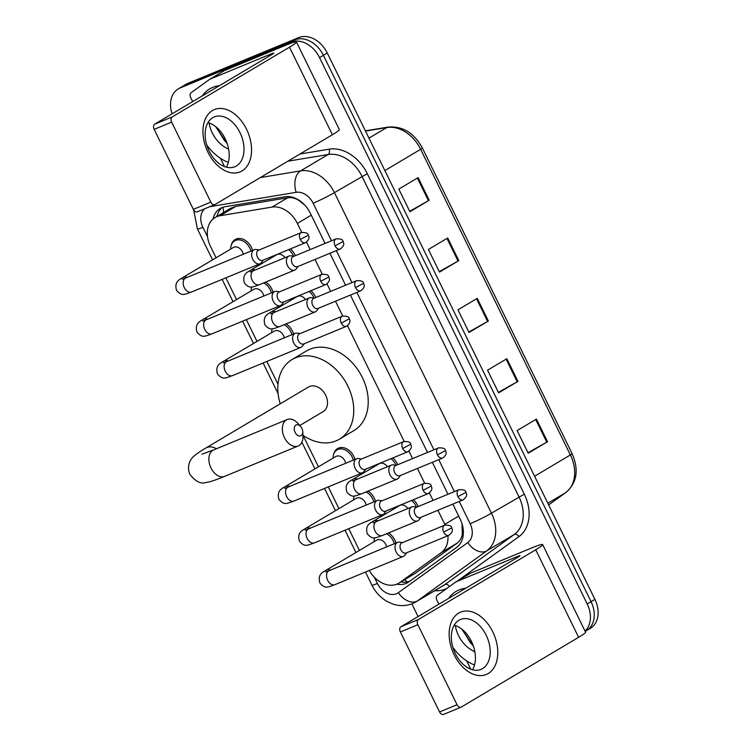 <?xml version="1.0" encoding="UTF-8"?>
<svg xmlns="http://www.w3.org/2000/svg" width="752" height="752" viewBox="0 0 752 752"><rect width="100%" height="100%" fill="white"/><g stroke="black" fill="none" stroke-linecap="round" stroke-linejoin="round"><path stroke-width="1.13" d="M310.896 290.714A13.48 10.049 59.3 0 1 315.755 297.538M392.826 457.94A13.48 10.049 59.3 0 1 397.676 464.764M413.309 499.742A13.48 10.049 59.3 0 1 418.159 506.575M290.422 248.903A13.48 10.049 59.3 0 1 295.273 255.727M368.038 491.131A13.48 10.049 59.3 0 1 375.427 501.255M388.521 532.942A13.48 10.049 59.3 0 1 395.909 543.066M286.117 323.905A13.48 10.049 59.3 0 1 293.506 334.029M333.756 453.964A13.48 10.049 59.3 0 1 337.554 448.596A13.48 10.049 59.3 0 1 338.522 448.107A13.48 10.049 59.3 0 1 354.953 459.453M265.635 282.103A13.48 10.049 59.3 0 1 273.023 292.227M231.353 244.926A13.48 10.049 59.3 0 1 235.15 239.559A13.48 10.049 59.3 0 1 236.119 239.08A13.48 10.049 59.3 0 1 252.55 250.416M304.88 205.211L298.995 200.54C295.329 198.114 291.56 197.193 287.687 197.767L235.818 206.386L230.544 208.351L215.091 217.535A25.277 18.838 -120.7 0 0 210.513 246.487L216.04 257.776M301.778 232.387L297.378 223.419A25.277 18.838 -120.7 0 0 271.998 207.091L220.129 215.711A25.277 18.838 -120.7 0 0 216.924 216.623A25.277 18.838 -120.7 0 0 215.091 217.535M369.298 570.467A25.277 18.838 -120.7 0 0 398.776 583.195L415.508 573.184L456.953 543.273C459.998 541.008 461.784 537.887 462.311 533.911L461.982 523.646M445.137 525.037A25.277 18.838 -120.7 0 0 444.799 524.332L437.908 510.27M433.077 500.409L429.42 492.955M424.664 483.226L417.426 468.458M412.594 458.607L408.938 451.144M404.181 441.424L347.499 325.719M342.733 316L335.505 301.232M330.673 291.381L327.017 283.918M322.26 274.198L315.022 259.431M310.191 249.57L306.534 242.106M398.776 583.195A25.277 18.838 -120.7 0 0 399.82 582.509L441.264 552.598A25.277 18.838 -120.7 0 0 447.948 535.706M225.873 277.836L236.523 299.587M246.355 319.647L257.005 341.389M266.838 361.449L277.986 384.216M303.028 435.342L318.453 466.813M328.276 486.873L338.926 508.625M348.759 528.684L359.409 550.426M325.099 243.413L310.247 213.098A25.277 18.838 -120.7 0 0 284.867 196.77L225.205 206.687A25.277 18.838 -120.7 0 0 222 207.599A25.277 18.838 -120.7 0 0 220.176 208.511A25.277 18.838 -120.7 0 0 212.929 219.123M216.867 216.482A25.277 18.838 59.3 0 1 222.197 207.514M172.086 113.825A25.277 18.838 59.3 0 1 178.318 88.868A25.277 18.838 59.3 0 1 180.142 87.956L290.949 42.187A25.277 18.838 59.3 0 1 319.534 57.603L587.199 603.959A25.277 18.838 59.3 0 1 585.037 631.097M418.065 616.555L411.842 603.856M178.318 88.868L182.172 86.574A25.277 18.838 59.3 0 1 184.005 85.653L294.812 39.894A25.277 18.838 59.3 0 1 323.398 55.31L591.053 601.666A25.277 18.838 59.3 0 1 586.475 630.618A25.277 18.838 59.3 0 1 585.141 631.313M396.774 584.182A25.277 18.838 -120.7 0 0 407.932 582.49A25.277 18.838 -120.7 0 0 408.975 581.804L456.633 547.4A25.277 18.838 -120.7 0 0 460.168 519.134L452.807 504.113M447.985 494.252L432.334 462.301M427.503 452.45L350.404 295.075M345.582 285.224L329.921 253.274M409.906 581.127A25.277 18.838 59.3 0 1 400.901 581.935M586.475 630.618L590.339 628.324A25.277 18.838 59.3 0 0 594.917 599.372L327.261 53.016A25.277 18.838 59.3 0 0 298.676 37.6L187.859 83.359A25.277 18.838 59.3 0 0 186.035 84.271L182.172 86.574A25.277 18.838 59.3 0 1 184.005 85.653L294.812 39.894A25.277 18.838 59.3 0 1 323.398 55.31L591.053 601.666A25.277 18.838 59.3 0 1 586.475 630.618L585.178 631.389M547.522 441.734L528.205 453.212L517.122 430.576L536.43 419.099L547.522 441.734A6.74 0.489 -26.1 0 1 546.779 442.167L535.687 419.531M458.795 260.624L439.488 272.102L428.396 249.467L447.703 237.98L458.795 260.624A6.74 0.489 -26.1 0 1 458.053 261.047L446.961 238.422M429.213 200.248L409.906 211.735L398.814 189.09L418.121 177.613L429.213 200.248A6.74 0.489 -26.1 0 1 428.471 200.681L417.388 178.055M517.94 381.367L498.632 392.845L487.54 370.2L506.848 358.723L517.94 381.367A6.74 0.489 -26.1 0 1 517.197 381.79L506.115 359.165M488.368 320.991L469.06 332.469L457.968 309.833L477.276 298.356L488.368 320.991A6.74 0.489 -26.1 0 1 487.625 321.424L476.542 298.788M468.825 331.999L487.625 321.424M498.397 392.365L517.197 381.79M409.671 211.256L428.471 200.681M439.253 271.632L458.053 261.047M527.979 452.742L546.779 442.167M228.317 162.404A42.121 31.405 59.3 0 1 206.678 144.807M202.297 95.871A42.121 31.405 59.3 0 1 209.761 88.877A42.121 31.405 59.3 0 1 212.807 87.364A42.121 31.405 59.3 0 1 219.471 85.653M228.627 149.122A27.467 20.473 59.3 0 1 209.122 122.971M215.57 126.533L227.292 143.895M216.078 126.947L224.557 140.756L226.888 142.748M207.937 152.205A33.699 22.334 -112.4 0 1 212.459 110.544A33.699 22.334 -112.4 0 1 246.553 129.25A33.699 22.334 -112.4 0 1 242.041 170.911A33.699 22.334 -112.4 0 1 207.937 152.205M240.001 132.653A26.959 17.869 67.6 0 0 214.264 116.917A26.959 17.869 67.6 0 0 209.112 151.02A26.959 17.869 67.6 0 0 234.85 166.756A26.959 17.869 67.6 0 0 240.001 132.653M207.956 122.623A26.959 17.869 -112.4 0 1 225.196 138.772A26.959 17.869 -112.4 0 1 226.352 167.17M224.5 166.568L220.458 158.324M192.662 101.595L190.594 97.375A4.211 3.14 -120.7 0 1 191.187 92.665L209.545 79.411A4.211 3.14 -120.7 0 1 209.723 79.298A4.211 3.14 -120.7 0 1 210.024 79.148L271.011 53.965A8.422 0.611 -26.1 0 1 273.747 53.129A8.422 0.611 -26.1 0 1 272.008 54.426L154.715 124.155L172.208 116.927A4.211 2.792 67.6 0 0 171.644 122.134L154.151 129.363A4.211 2.792 -112.4 0 1 154.715 124.155M224.03 70.801A4.211 3.14 59.3 0 1 224.199 70.688A4.211 3.14 59.3 0 1 224.51 70.538L285.487 45.355A33.699 2.425 153.9 0 1 296.448 42.009A33.699 2.425 153.9 0 1 289.511 47.197L172.208 116.927M296.448 42.009L339.331 129.541A33.699 2.425 153.9 0 1 332.393 134.74L215.091 204.469A4.211 2.792 67.6 0 1 214.856 204.591A4.211 2.792 67.6 0 1 210.833 202.128L171.644 122.134M197.597 211.688A4.211 2.792 -112.4 0 1 197.353 211.81A4.211 2.792 -112.4 0 1 193.339 209.357L154.151 129.363M295.122 432.372A5.894 3.91 67.6 0 0 300.02 435.991A5.894 3.91 67.6 0 0 302.746 431.582A5.894 3.91 67.6 0 0 301.881 428.349A5.894 3.91 67.6 0 0 300.65 426.497A5.894 3.91 67.6 0 0 295.31 425.566A5.894 3.91 67.6 0 0 295.122 432.372M302.746 431.582L302.981 435.728A14.326 9.494 -112.4 0 1 298.14 446.002A14.326 9.494 -112.4 0 1 284.463 437.645A14.326 9.494 -112.4 0 1 287.208 419.531A14.326 9.494 -112.4 0 1 297.886 423.395L300.65 426.497M299.775 425.519L323.097 411.654A14.326 10.678 -120.7 0 0 325.343 394.556A14.326 10.678 -120.7 0 0 309.495 386.509A14.326 10.678 -120.7 0 0 308.461 387.026L205.841 448.032C199.853 451.576 195.802 454.387 193.687 456.445C191.995 457.536 185.819 464.604 189.889 474.437C195.473 481.421 200.699 484.128 205.578 482.577L208.953 481.947C209.799 481.75 213.004 481.092 224.651 476.354L298.14 446.002M280.223 403.815A46.342 34.545 59.3 0 1 292.105 359.512A46.342 34.545 59.3 0 1 295.451 357.839A46.342 34.545 59.3 0 1 346.71 383.868A46.342 34.545 59.3 0 1 339.462 439.177A46.342 34.545 59.3 0 1 336.116 440.851A46.342 34.545 59.3 0 1 302.962 435.286M292.105 359.512L306.581 350.902A46.342 34.545 59.3 0 1 309.927 349.229A46.342 34.545 59.3 0 1 361.195 375.257A46.342 34.545 59.3 0 1 353.938 430.567L339.462 439.177M182.285 279.293L185.735 278.005A7.586 5.029 67.6 0 0 184.287 287.593A7.586 5.029 67.6 0 0 184.503 288.016A7.586 5.029 67.6 0 0 191.525 292.02C183.516 294.869 181.843 296.203 176.57 290.451C173.956 281.746 179.465 279.547 182.745 277.573L233.336 247.502A7.586 5.649 59.3 0 1 233.881 247.229A7.586 5.649 59.3 0 1 243.272 254.251M230.714 249.053A12.634 9.419 59.3 0 1 234.615 240.856A12.634 9.419 59.3 0 1 235.526 240.405A12.634 9.419 59.3 0 1 250.933 251.083M259.149 249.965L256.122 249.514A7.586 5.029 67.6 0 0 254.204 249.73A7.586 5.029 67.6 0 0 253.772 249.946A7.586 5.029 67.6 0 0 252.757 259.318A7.586 5.029 67.6 0 0 259.995 263.745A7.586 5.029 67.6 0 0 260.427 263.529A7.586 5.029 67.6 0 0 261.508 262.542L263.332 260.089M300.274 239.484A5.48 3.628 67.6 0 1 301.317 232.556L258.509 250.228A5.48 3.628 67.6 0 0 258.199 250.388A5.48 3.628 67.6 0 0 257.466 257.156A5.48 3.628 67.6 0 0 262.692 260.352L305.5 242.68C311.337 238.243 308.038 235.63 308.329 235.207L300.274 239.484A5.48 3.628 67.6 0 0 305.5 242.68M202.767 321.095L206.217 319.816A7.586 5.029 67.6 0 0 204.77 329.404A7.586 5.029 67.6 0 0 204.986 329.827A7.586 5.029 67.6 0 0 212.008 333.832C203.989 336.68 202.326 338.005 197.052 332.262C194.439 323.557 199.947 321.348 203.228 319.384L253.819 289.304A7.586 5.649 59.3 0 1 254.364 289.031A7.586 5.649 59.3 0 1 263.755 296.053M251.196 290.864A12.634 9.419 59.3 0 1 251.741 286.982M279.631 291.776L276.604 291.325A7.586 5.029 67.6 0 0 274.687 291.532A7.586 5.029 67.6 0 0 274.254 291.757A7.586 5.029 67.6 0 0 273.239 301.129A7.586 5.029 67.6 0 0 280.477 305.556A7.586 5.029 67.6 0 0 280.91 305.34A7.586 5.029 67.6 0 0 281.981 304.353L283.814 301.9M320.756 281.286A5.48 3.628 67.6 0 1 321.8 274.358L278.992 292.039A5.48 3.628 67.6 0 0 278.682 292.199A5.48 3.628 67.6 0 0 277.949 298.967A5.48 3.628 67.6 0 0 283.175 302.163L325.983 284.482C331.82 280.045 328.521 277.432 328.812 277.009L320.756 281.286A5.48 3.628 67.6 0 0 325.983 284.482M263.689 282.902A12.634 9.419 59.3 0 1 271.416 292.885M223.25 362.906L226.7 361.618A7.586 5.029 67.6 0 0 225.252 371.206A7.586 5.029 67.6 0 0 225.468 371.629A7.586 5.029 67.6 0 0 232.49 375.633C224.472 378.482 222.799 379.816 217.535 374.064C214.922 365.359 220.421 363.16 223.711 361.186L274.301 331.115A7.586 5.649 59.3 0 1 274.847 330.842A7.586 5.649 59.3 0 1 284.228 337.864M271.679 332.666A12.634 9.419 59.3 0 1 272.224 328.793M300.114 333.578L297.087 333.127A7.586 5.029 67.6 0 0 295.169 333.343A7.586 5.029 67.6 0 0 294.737 333.559A7.586 5.029 67.6 0 0 293.722 342.931A7.586 5.029 67.6 0 0 300.96 347.358A7.586 5.029 67.6 0 0 301.392 347.142A7.586 5.029 67.6 0 0 302.464 346.155L304.297 343.702M341.229 323.097A5.48 3.628 67.6 0 1 342.282 316.169L299.475 333.841A5.48 3.628 67.6 0 0 299.164 334.001A5.48 3.628 67.6 0 0 298.422 340.769A5.48 3.628 67.6 0 0 303.658 343.965L346.465 326.293C352.303 321.856 349.003 319.243 349.285 318.82L341.229 323.097A5.48 3.628 67.6 0 0 346.465 326.293M284.171 324.714A12.634 9.419 59.3 0 1 291.898 334.696M284.688 488.321L288.138 487.042A7.586 5.029 67.6 0 0 286.691 496.63A7.586 5.029 67.6 0 0 286.907 497.053A7.586 5.029 67.6 0 0 293.929 501.058C285.92 503.906 284.247 505.241 278.973 499.488C276.36 490.783 281.868 488.584 285.149 486.61L335.74 456.539A7.586 5.649 59.3 0 1 336.285 456.257A7.586 5.649 59.3 0 1 345.676 463.279M333.127 458.09A12.634 9.419 59.3 0 1 337.018 449.893A12.634 9.419 59.3 0 1 337.93 449.442A12.634 9.419 59.3 0 1 353.337 460.111M361.552 459.002L358.525 458.551A7.586 5.029 67.6 0 0 356.608 458.767A7.586 5.029 67.6 0 0 356.175 458.983A7.586 5.029 67.6 0 0 355.16 468.355A7.586 5.029 67.6 0 0 362.398 472.782A7.586 5.029 67.6 0 0 362.831 472.566A7.586 5.029 67.6 0 0 363.912 471.579L365.735 469.126M402.677 448.512A5.48 3.628 67.6 0 1 403.721 441.584L360.913 459.265A5.48 3.628 67.6 0 0 360.603 459.425A5.48 3.628 67.6 0 0 359.87 466.193A5.48 3.628 67.6 0 0 365.096 469.389L407.904 451.708C413.741 447.28 410.442 444.658 410.733 444.244L402.677 448.512A5.48 3.628 67.6 0 0 407.904 451.708M305.171 530.132L308.621 528.844A7.586 5.029 67.6 0 0 307.173 538.441A7.586 5.029 67.6 0 0 307.389 538.855A7.586 5.029 67.6 0 0 314.411 542.859C306.402 545.708 304.729 547.042 299.456 541.29C296.843 532.595 302.351 530.386 305.632 528.412L356.222 498.341A7.586 5.649 59.3 0 1 356.768 498.068A7.586 5.649 59.3 0 1 366.158 505.09M353.6 499.901A12.634 9.419 59.3 0 1 354.154 496.019M382.035 500.804L379.008 500.353A7.586 5.029 67.6 0 0 377.09 500.569A7.586 5.029 67.6 0 0 376.658 500.785A7.586 5.029 67.6 0 0 375.643 510.166A7.586 5.029 67.6 0 0 382.881 514.584A7.586 5.029 67.6 0 0 383.313 514.368A7.586 5.029 67.6 0 0 384.394 513.39L386.218 510.928M423.16 490.323A5.48 3.628 67.6 0 1 424.203 483.395L381.396 501.076A5.48 3.628 67.6 0 0 381.085 501.227A5.48 3.628 67.6 0 0 380.352 507.995A5.48 3.628 67.6 0 0 385.579 511.2L428.386 493.519C434.224 489.082 430.924 486.469 431.216 486.046L423.16 490.323A5.48 3.628 67.6 0 0 428.386 493.519M366.092 491.94A12.634 9.419 59.3 0 1 373.819 501.922M325.654 571.934L329.103 570.655A7.586 5.029 67.6 0 0 327.656 580.243A7.586 5.029 67.6 0 0 327.872 580.666A7.586 5.029 67.6 0 0 334.894 584.671C326.876 587.519 325.212 588.854 319.938 583.101C317.325 574.396 322.834 572.197 326.114 570.223L376.705 540.152A7.586 5.649 59.3 0 1 377.25 539.88A7.586 5.649 59.3 0 1 386.631 546.892M374.082 541.703A12.634 9.419 59.3 0 1 374.628 537.821M402.517 542.615L399.491 542.164A7.586 5.029 67.6 0 0 397.573 542.38A7.586 5.029 67.6 0 0 397.141 542.596A7.586 5.029 67.6 0 0 396.125 551.968A7.586 5.029 67.6 0 0 403.363 556.395A7.586 5.029 67.6 0 0 403.796 556.179A7.586 5.029 67.6 0 0 404.867 555.192L406.7 552.739M443.642 532.125A5.48 3.628 67.6 0 1 444.686 525.197L401.878 542.878A5.48 3.628 67.6 0 0 401.568 543.038A5.48 3.628 67.6 0 0 400.835 549.806A5.48 3.628 67.6 0 0 406.061 553.002L448.869 535.321C454.706 530.893 451.407 528.271 451.698 527.857L443.642 532.125A5.48 3.628 67.6 0 0 448.869 535.321M386.575 533.741A12.634 9.419 59.3 0 1 394.302 543.724M250.172 271.933L253.631 270.654A7.586 5.029 67.6 0 0 253.198 270.87A7.586 5.029 67.6 0 0 252.39 280.665A7.586 5.029 67.6 0 0 259.412 284.67C251.403 287.518 249.73 288.853 244.456 283.1C241.843 274.395 247.352 272.196 250.632 270.222L276.698 254.721A7.586 5.649 59.3 0 1 277.253 254.449A7.586 5.649 59.3 0 1 285.008 257.692M293.91 256.291L290.883 255.84A7.586 5.029 67.6 0 0 288.965 256.056A7.586 5.029 67.6 0 0 288.533 256.272A7.586 5.029 67.6 0 0 287.367 265.315A7.586 5.029 67.6 0 0 294.756 270.071A7.586 5.029 67.6 0 0 295.188 269.855A7.586 5.029 67.6 0 0 296.269 268.868L298.093 266.415M274.085 256.282A12.634 9.419 59.3 0 1 274.085 255.652M335.035 245.81A5.48 3.628 67.6 0 1 336.078 238.882L293.271 256.554A5.48 3.628 67.6 0 0 292.96 256.714A5.48 3.628 67.6 0 0 292.227 263.482A5.48 3.628 67.6 0 0 297.454 266.678L340.261 249.006C346.099 244.569 342.799 241.956 343.091 241.533L335.035 245.81A5.48 3.628 67.6 0 0 340.261 249.006M288.618 249.645A12.634 9.419 59.3 0 1 293.6 256.244M270.654 313.744L274.104 312.456A7.586 5.029 67.6 0 0 273.672 312.672A7.586 5.029 67.6 0 0 272.873 322.467A7.586 5.029 67.6 0 0 279.894 326.471C271.886 329.32 270.212 330.654 264.939 324.902C262.326 316.207 267.834 313.998 271.115 312.024L297.181 296.532A7.586 5.649 59.3 0 1 297.726 296.26A7.586 5.649 59.3 0 1 305.491 299.503M314.392 298.102L311.366 297.651A7.586 5.029 67.6 0 0 309.448 297.858A7.586 5.029 67.6 0 0 309.016 298.083A7.586 5.029 67.6 0 0 307.85 307.126A7.586 5.029 67.6 0 0 315.238 311.883A7.586 5.029 67.6 0 0 315.671 311.666A7.586 5.029 67.6 0 0 316.752 310.679L318.575 308.226M294.568 298.083A12.634 9.419 59.3 0 1 294.568 297.454M355.517 287.612A5.48 3.628 67.6 0 1 356.561 280.684L313.753 298.365A5.48 3.628 67.6 0 0 313.443 298.525A5.48 3.628 67.6 0 0 312.71 305.293A5.48 3.628 67.6 0 0 317.936 308.489L360.744 290.808C366.581 286.371 363.282 283.758 363.573 283.335L355.517 287.612A5.48 3.628 67.6 0 0 360.744 290.808M309.1 291.456A12.634 9.419 59.3 0 1 314.082 298.055M352.575 480.97L356.034 479.682A7.586 5.029 67.6 0 0 355.602 479.898A7.586 5.029 67.6 0 0 354.803 489.702A7.586 5.029 67.6 0 0 361.815 493.707C353.807 496.546 352.133 497.88 346.869 492.128C344.256 483.433 349.755 481.224 353.045 479.25L379.111 463.758A7.586 5.649 59.3 0 1 379.657 463.486A7.586 5.649 59.3 0 1 387.412 466.729M396.323 465.328L393.287 464.877A7.586 5.029 67.6 0 0 391.378 465.093A7.586 5.029 67.6 0 0 390.946 465.309A7.586 5.029 67.6 0 0 389.771 474.352A7.586 5.029 67.6 0 0 397.159 479.109A7.586 5.029 67.6 0 0 397.592 478.892A7.586 5.029 67.6 0 0 398.673 477.905L400.496 475.452M376.489 465.309A12.634 9.419 59.3 0 1 376.489 464.68M437.438 454.838A5.48 3.628 67.6 0 1 438.482 447.91L395.674 465.591A5.48 3.628 67.6 0 0 395.364 465.751A5.48 3.628 67.6 0 0 394.631 472.519A5.48 3.628 67.6 0 0 399.857 475.715L442.665 458.034C448.502 453.606 445.212 450.984 445.494 450.57L437.438 454.838A5.48 3.628 67.6 0 0 442.665 458.034M391.031 458.682A12.634 9.419 59.3 0 1 396.003 465.281M373.058 522.781L376.517 521.493A7.586 5.029 67.6 0 0 376.075 521.709A7.586 5.029 67.6 0 0 375.276 531.504A7.586 5.029 67.6 0 0 382.298 535.509C374.289 538.357 372.616 539.692 367.343 533.939C364.729 525.234 370.238 523.035 373.518 521.061L399.585 505.57A7.586 5.649 59.3 0 1 400.139 505.288A7.586 5.649 59.3 0 1 407.894 508.531M416.796 507.13L413.769 506.679A7.586 5.029 67.6 0 0 411.852 506.895A7.586 5.029 67.6 0 0 411.419 507.111A7.586 5.029 67.6 0 0 410.254 516.154A7.586 5.029 67.6 0 0 417.642 520.91A7.586 5.029 67.6 0 0 418.074 520.694A7.586 5.029 67.6 0 0 419.155 519.717L420.979 517.254M396.971 507.121A12.634 9.419 59.3 0 1 396.971 506.491M457.921 496.649A5.48 3.628 67.6 0 1 458.964 489.721L416.157 507.403A5.48 3.628 67.6 0 0 415.847 507.553A5.48 3.628 67.6 0 0 415.113 514.321A5.48 3.628 67.6 0 0 420.34 517.526L463.147 499.845C468.985 495.408 465.685 492.795 465.977 492.372L457.921 496.649A5.48 3.628 67.6 0 0 463.147 499.845M411.504 500.484A12.634 9.419 59.3 0 1 416.486 507.083M454.152 654.795A33.699 22.334 -112.4 0 1 458.673 613.124A33.699 22.334 -112.4 0 1 492.776 631.83A33.699 22.334 -112.4 0 1 488.255 673.501A33.699 22.334 -112.4 0 1 454.152 654.795M486.215 635.243A26.959 17.869 67.6 0 0 460.478 619.507A26.959 17.869 67.6 0 0 455.327 653.61A26.959 17.869 67.6 0 0 481.064 669.346A26.959 17.869 67.6 0 0 486.215 635.243M454.17 625.203A26.959 17.869 -112.4 0 1 471.41 641.353A26.959 17.869 -112.4 0 1 472.566 669.759M470.714 669.158L466.672 660.914M438.877 604.185L436.818 599.964A4.211 3.14 -120.7 0 1 437.401 595.255L455.759 582.001A4.211 3.14 -120.7 0 1 455.938 581.888A4.211 3.14 -120.7 0 1 456.238 581.738L517.226 556.555A8.422 0.611 -26.1 0 1 519.961 555.709A8.422 0.611 -26.1 0 1 518.231 557.016L400.929 626.745L418.422 619.516A4.211 2.792 67.6 0 0 417.858 624.724L400.365 631.953A4.211 2.792 -112.4 0 1 400.929 626.745M470.244 573.391A4.211 3.14 59.3 0 1 470.414 573.278A4.211 3.14 59.3 0 1 470.724 573.127L531.702 547.945A33.699 2.425 153.9 0 1 542.662 544.598A33.699 2.425 153.9 0 1 535.725 549.787L418.422 619.516M542.662 544.598L585.545 632.131A33.699 2.425 153.9 0 1 578.608 637.32L461.305 707.059A4.211 2.792 67.6 0 1 461.07 707.171A4.211 2.792 67.6 0 1 457.047 704.718L417.858 624.724M443.812 714.278A4.211 2.792 -112.4 0 1 443.577 714.4A4.211 2.792 -112.4 0 1 439.553 711.937L400.365 631.953M474.531 664.994A42.121 31.405 59.3 0 1 452.892 647.397M448.512 598.46A42.121 31.405 59.3 0 1 455.975 591.467A42.121 31.405 59.3 0 1 459.021 589.944A42.121 31.405 59.3 0 1 465.685 588.243M474.841 651.711A27.467 20.473 59.3 0 1 455.336 625.561M461.784 629.123L473.506 646.485M462.292 629.537L470.771 643.345L473.102 645.329M235.818 206.386L220.129 215.711M407.33 581.907A25.277 16.807 -125.8 0 1 404.642 579.707M223.673 212.44A25.277 16.177 -99.4 0 1 223.194 207.167M463.26 534.916A25.277 16.807 -125.8 0 1 462.311 533.911M287.687 197.767L271.998 207.091M311.253 215.166L297.378 223.419M458.673 516.079L444.799 524.332M456.953 543.273L441.264 552.598M415.508 573.184L399.82 582.509M204.911 208.689A16.854 12.558 -120.7 0 0 202.899 227.283L207.524 236.73M193.668 209.949L197.419 228.956A16.854 1.213 -26.1 0 0 202.899 227.283M374.327 577.226L377.391 583.467A16.854 12.558 -120.7 0 0 396.445 593.742A16.854 12.558 -120.7 0 0 398.363 592.679L467.782 542.577A16.854 12.558 -120.7 0 0 470.132 523.73L459.228 501.462M260.333 177.575L300.584 170.883A33.699 25.126 59.3 0 1 334.424 192.644L491.451 513.174A33.699 25.126 59.3 0 1 486.741 550.859L417.322 600.97A33.699 25.126 59.3 0 1 415.931 601.882L443.445 585.526A33.699 25.126 -120.7 0 0 444.836 584.605L514.255 534.503A33.699 25.126 -120.7 0 0 518.965 496.818L361.947 176.288A33.699 25.126 -120.7 0 0 328.098 154.527L287.847 161.21M449.48 586.532A4.211 2.801 54.2 0 0 444.836 584.605L417.322 600.97A16.854 11.205 -125.8 0 1 398.363 592.679M299.945 154.028L329.197 149.169A37.91 28.266 59.3 0 1 367.277 173.646L524.294 494.177A37.91 28.266 59.3 0 1 518.993 536.58L457.545 580.929M447.271 588.13A37.91 28.266 59.3 0 1 434.731 590.705M290.949 42.187L298.676 37.6M319.534 57.603L327.261 53.016M180.142 87.956L187.859 83.359M587.199 603.959L594.917 599.372M331.51 240.762L313.114 203.2A16.854 12.558 -120.7 0 0 296.185 192.315A16.854 10.782 -99.4 0 1 300.584 170.883L328.098 154.527A4.211 2.698 80.6 0 0 329.197 149.169M313.114 203.2A16.854 1.213 -26.1 0 0 334.424 192.644L367.277 173.646M467.782 542.577A16.854 11.205 -125.8 0 0 486.741 550.859L514.255 534.503A4.211 2.801 54.2 0 1 518.993 536.58M470.132 523.73A16.854 1.213 -26.1 0 0 491.451 513.174L524.294 494.177M296.185 192.315L209.78 206.687M454.396 491.611L438.745 459.66M433.913 449.799L356.824 292.425M351.992 282.573L336.341 250.623M415.931 601.882L412.538 603.583C406.193 606.084 399.688 606.262 393.023 604.119L386.829 601.346C380.333 597.483 375.361 592.087 371.911 585.141A16.854 1.213 -26.1 0 0 377.391 583.467M384.855 170.582L420.65 149.3A8.422 0.611 -26.1 0 0 422.38 148.003L572.122 453.653A8.422 0.611 153.9 0 1 570.383 454.951L420.65 149.3A33.699 25.126 -120.7 0 0 386.81 127.539A8.422 5.396 -99.4 0 1 388.051 127.079C402.602 125.894 414.051 132.869 422.38 148.003M572.122 453.653C579.068 469.868 577.01 482.803 565.946 492.457A8.422 5.602 -125.8 0 1 565.673 492.645A33.699 25.126 -120.7 0 0 570.383 454.951L534.597 476.232M548.65 504.921L565.673 492.645L547.832 503.248M368.969 138.142L386.81 127.539L365.5 131.074M332.393 134.74L289.511 47.197M193.339 209.357L210.833 202.128M271.406 54.783L271.011 53.965M224.51 70.538L210.024 79.148M216.397 448.765A14.326 10.678 -120.7 0 0 206.875 447.515A14.326 10.678 -120.7 0 0 205.841 448.032M201.968 454.17L213.718 449.875A14.326 9.494 67.6 0 0 210.983 467.988A14.326 9.494 67.6 0 0 224.651 476.354M182.745 277.573A7.586 5.649 59.3 0 1 183.291 277.3A7.586 5.649 59.3 0 1 187.21 277.394M203.228 319.384A7.586 5.649 59.3 0 1 203.773 319.111A7.586 5.649 59.3 0 1 207.693 319.205M223.711 361.186A7.586 5.649 59.3 0 1 224.256 360.913A7.586 5.649 59.3 0 1 228.176 361.007M285.149 486.61A7.586 5.649 59.3 0 1 285.704 486.337A7.586 5.649 59.3 0 1 289.614 486.431M305.632 528.412A7.586 5.649 59.3 0 1 306.177 528.139A7.586 5.649 59.3 0 1 310.097 528.242M326.114 570.223A7.586 5.649 59.3 0 1 326.659 569.95A7.586 5.649 59.3 0 1 330.579 570.044M250.632 270.222A7.586 5.649 59.3 0 1 251.187 269.949A7.586 5.649 59.3 0 1 255.097 270.043M271.115 312.024A7.586 5.649 59.3 0 1 271.66 311.751A7.586 5.649 59.3 0 1 275.58 311.845M353.045 479.25A7.586 5.649 59.3 0 1 353.59 478.977A7.586 5.649 59.3 0 1 357.501 479.08M373.518 521.061A7.586 5.649 59.3 0 1 374.073 520.788A7.586 5.649 59.3 0 1 377.983 520.882M578.608 637.32L535.725 549.787M439.553 711.937L457.047 704.718M517.62 557.373L517.226 556.555M470.724 573.127L456.238 581.738M197.419 228.956L212.553 259.854M222.122 279.387L233.035 301.665M242.605 321.198L253.518 343.467M263.087 363L278.099 393.644M301.89 442.214L314.956 468.891M324.526 488.424L335.439 510.693M345.008 530.226L355.922 552.504M365.491 572.037L371.911 585.141M565.946 492.457L548.659 504.94M365.387 130.839L388.051 127.079M224.199 70.688L209.723 79.298M197.353 211.81L214.856 204.591M213.718 449.875L287.208 419.531M301.317 232.556C305.885 232.312 308.226 233.195 308.329 235.207M234.615 240.856L238.581 238.497M191.525 292.02L259.995 263.745M185.735 278.005L254.204 249.73M321.8 274.358C326.368 274.123 328.699 275.006 328.812 277.009M212.008 333.832L280.477 305.556M206.217 319.816L274.687 291.532M342.282 316.169C346.851 315.925 349.182 316.808 349.285 318.82M232.49 375.633L300.96 347.358M226.7 361.618L295.169 333.343M403.721 441.584C408.289 441.349 410.63 442.232 410.733 444.244M337.018 449.893L340.994 447.534M293.929 501.058L362.398 472.782M288.138 487.042L356.608 458.767M424.203 483.395C428.772 483.151 431.112 484.034 431.216 486.046M314.411 542.859L382.881 514.584M308.621 528.844L377.09 500.569M444.686 525.197C449.254 524.962 451.585 525.845 451.698 527.857M334.894 584.671L403.363 556.395M329.103 570.655L397.573 542.38M336.078 238.882C340.647 238.638 342.987 239.521 343.091 241.533M253.631 270.654L288.965 256.056M259.412 284.67L294.756 270.071M356.561 280.684C361.129 280.449 363.46 281.333 363.573 283.335M274.104 312.456L309.448 297.858M279.894 326.471L315.238 311.883M438.482 447.91C443.05 447.675 445.391 448.559 445.494 450.57M356.034 479.682L391.378 465.093M361.815 493.707L397.159 479.109M458.964 489.721C463.533 489.477 465.873 490.36 465.977 492.372M376.517 521.493L411.852 506.895M382.298 535.509L417.642 520.91M470.414 573.278L455.938 581.888M443.577 714.4L461.07 707.171"/></g></svg>
